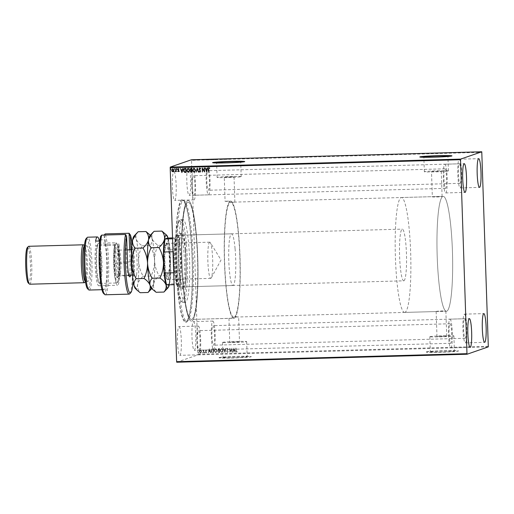 <?xml version="1.0" encoding="UTF-8"?>
<svg xmlns="http://www.w3.org/2000/svg" width="514" height="514" viewBox="0 0 514 514"><rect width="100%" height="100%" fill="white"/><g stroke="black" fill="none" stroke-linecap="round" stroke-linejoin="round"><path stroke-width="0.39" stroke-dasharray="2.57 1.93" d="M186.113 322.4A61.494 8.23 88.4 0 0 186.858 321.867A61.494 8.23 88.4 0 0 192.3 260.765A61.494 8.23 88.4 0 0 183.511 200.055A61.494 8.23 88.4 0 0 182.04 199.586A61.494 8.23 88.4 0 0 175.923 263.817A61.494 8.23 88.4 0 0 186.113 322.4M183.215 200.704A60.344 8.076 -91.6 0 1 183.556 200.64A60.344 8.076 -91.6 0 1 184.661 201.167A60.344 8.076 -91.6 0 1 193.29 260.739A60.344 8.076 -91.6 0 1 187.944 320.697A60.344 8.076 -91.6 0 1 187.212 321.218A60.344 8.076 -91.6 0 1 186.871 321.282A60.344 8.076 -91.6 0 1 177.176 262.461A60.344 8.076 -91.6 0 1 183.215 200.704M225.113 201.276L230.947 201.115L230.985 202.265A57.472 7.691 -91.6 0 1 239.852 257.032A57.472 7.691 -91.6 0 1 234.782 316.624L234.821 317.774L229 318.346L233.523 318.224A58.622 7.845 -91.6 0 1 224.47 262.358A58.622 7.845 -91.6 0 1 229.655 201.559L225.074 201.308L224.271 177.202L234.037 176.88L224.271 177.202M234.782 316.624L238.637 316.932L233.491 317.074A57.472 7.691 -91.6 0 1 224.618 262.307A57.472 7.691 -91.6 0 1 229.694 202.709L229.655 201.559M239.511 341.855L229.745 342.176L239.511 341.855L238.637 316.932M437.016 336.452L446.737 336.156L437.016 336.452M436.187 311.497C436.714 310.989 446.987 310.707 445.863 311.233L436.187 311.497M446.737 336.156L445.863 311.233M223.198 357.448A12.047 0.508 178.1 0 1 235.92 356.594A12.047 0.508 178.1 0 1 247.17 356.722A12.047 0.508 178.1 0 1 247.061 356.793A12.047 0.508 178.1 0 1 234.339 357.654A12.047 0.508 178.1 0 1 223.089 357.519A12.047 0.508 178.1 0 1 223.198 357.448M222.697 342.343A12.047 0.508 178.1 0 1 235.418 341.489A12.047 0.508 178.1 0 1 246.669 341.617A12.047 0.508 178.1 0 1 246.559 341.688A12.047 0.508 178.1 0 1 233.838 342.549A12.047 0.508 178.1 0 1 222.588 342.414A12.047 0.508 178.1 0 1 222.697 342.343M430.424 351.749A12.047 0.508 178.1 0 1 443.145 350.889A12.047 0.508 178.1 0 1 454.395 351.023A12.047 0.508 178.1 0 1 454.286 351.094A12.047 0.508 178.1 0 1 441.565 351.949A12.047 0.508 178.1 0 1 430.314 351.82A12.047 0.508 178.1 0 1 430.424 351.749M429.922 336.644A12.047 0.508 178.1 0 1 442.644 335.79A12.047 0.508 178.1 0 1 453.894 335.918A12.047 0.508 178.1 0 1 453.785 335.989A12.047 0.508 178.1 0 1 441.063 336.85A12.047 0.508 178.1 0 1 429.813 336.715A12.047 0.508 178.1 0 1 429.922 336.644M426.421 351.974A16.088 0.675 178.1 0 1 443.415 350.831A16.088 0.675 178.1 0 1 458.443 351.004A16.088 0.675 178.1 0 1 458.302 351.101A16.088 0.675 178.1 0 1 441.301 352.244A16.088 0.675 178.1 0 1 426.273 352.071A16.088 0.675 178.1 0 1 426.421 351.974M426.414 351.859A16.088 0.675 178.1 0 1 443.415 350.715A16.088 0.675 178.1 0 1 458.437 350.889A16.088 0.675 178.1 0 1 458.295 350.985A16.088 0.675 178.1 0 1 441.295 352.129A16.088 0.675 178.1 0 1 426.273 351.955A16.088 0.675 178.1 0 1 426.414 351.859M219.189 357.673A16.088 0.675 178.1 0 1 236.189 356.53A16.088 0.675 178.1 0 1 251.211 356.703A16.088 0.675 178.1 0 1 251.07 356.8A16.088 0.675 178.1 0 1 234.076 357.943A16.088 0.675 178.1 0 1 219.048 357.77A16.088 0.675 178.1 0 1 219.189 357.673M219.189 357.558A16.088 0.675 178.1 0 1 236.183 356.414A16.088 0.675 178.1 0 1 251.211 356.587A16.088 0.675 178.1 0 1 251.07 356.684A16.088 0.675 178.1 0 1 234.069 357.828A16.088 0.675 178.1 0 1 219.048 357.654A16.088 0.675 178.1 0 1 219.189 357.558M229.694 202.709L234.512 202.118L433.341 196.644L432.338 196.759L431.497 171.503L441.263 171.175L431.497 171.503M234.834 202.156L230.985 202.265M432.377 196.721C431.252 197.247 441.526 196.965 442.059 196.457L433.341 196.644M448.311 171.014A12.047 0.508 -1.9 0 0 448.42 170.944A12.047 0.508 -1.9 0 0 437.17 170.809A12.047 0.508 -1.9 0 0 424.448 171.67A12.047 0.508 -1.9 0 0 424.339 171.74A12.047 0.508 -1.9 0 0 435.589 171.869A12.047 0.508 -1.9 0 0 448.311 171.014M241.085 176.713A12.047 0.508 -1.9 0 0 241.194 176.643A12.047 0.508 -1.9 0 0 229.944 176.508A12.047 0.508 -1.9 0 0 217.223 177.369A12.047 0.508 -1.9 0 0 217.114 177.439A12.047 0.508 -1.9 0 0 228.364 177.568A12.047 0.508 -1.9 0 0 241.085 176.713M212.635 162.707A16.088 0.675 -1.9 0 0 212.578 162.765A16.088 0.675 -1.9 0 0 227.606 162.944A16.088 0.675 -1.9 0 0 244.606 161.794A16.088 0.675 -1.9 0 0 244.748 161.698A16.088 0.675 -1.9 0 0 244.683 161.647M419.861 157.008A16.088 0.675 -1.9 0 0 419.809 157.066A16.088 0.675 -1.9 0 0 434.831 157.239A16.088 0.675 -1.9 0 0 451.832 156.095A16.088 0.675 -1.9 0 0 451.973 155.999A16.088 0.675 -1.9 0 0 451.909 155.948M444.783 164.229A14.366 1.921 -91.6 0 1 444.861 164.21A14.366 1.921 -91.6 0 1 447.174 178.217A14.366 1.921 -91.6 0 1 445.734 192.917A14.366 1.921 -91.6 0 1 445.651 192.936A14.366 1.921 -91.6 0 1 443.344 178.93A14.366 1.921 -91.6 0 1 444.783 164.229M464.393 314.157A14.366 1.921 -91.6 0 1 464.476 314.144A14.366 1.921 -91.6 0 1 466.783 328.15A14.366 1.921 -91.6 0 1 465.343 342.851A14.366 1.921 -91.6 0 1 465.266 342.87A14.366 1.921 -91.6 0 1 462.953 328.864A14.366 1.921 -91.6 0 1 464.393 314.157M449.923 319.175A14.366 1.921 -91.6 0 1 450.001 319.155A14.366 1.921 -91.6 0 1 452.314 333.162A14.366 1.921 -91.6 0 1 450.874 347.869A14.366 1.921 -91.6 0 1 450.791 347.882A14.366 1.921 -91.6 0 1 448.484 333.875A14.366 1.921 -91.6 0 1 449.923 319.175M459.253 159.212A14.366 1.921 -91.6 0 1 459.336 159.199A14.366 1.921 -91.6 0 1 461.643 173.205A14.366 1.921 -91.6 0 1 460.203 187.906A14.366 1.921 -91.6 0 1 460.126 187.918A14.366 1.921 -91.6 0 1 457.813 173.918A14.366 1.921 -91.6 0 1 459.253 159.212M173.79 171.682A14.366 1.921 -91.6 0 1 173.873 171.663A14.366 1.921 -91.6 0 1 176.18 185.67A14.366 1.921 -91.6 0 1 174.741 200.376A14.366 1.921 -91.6 0 1 174.664 200.389A14.366 1.921 -91.6 0 1 172.351 186.383A14.366 1.921 -91.6 0 1 173.79 171.682M193.148 171.149A14.366 1.921 -91.6 0 1 193.232 171.13A14.366 1.921 -91.6 0 1 195.538 185.136A14.366 1.921 -91.6 0 1 194.099 199.843A14.366 1.921 -91.6 0 1 194.022 199.856A14.366 1.921 -91.6 0 1 191.709 185.85A14.366 1.921 -91.6 0 1 193.148 171.149M193.405 321.61A14.366 1.921 -91.6 0 1 193.482 321.597A14.366 1.921 -91.6 0 1 195.795 335.603A14.366 1.921 -91.6 0 1 194.356 350.304A14.366 1.921 -91.6 0 1 194.273 350.323A14.366 1.921 -91.6 0 1 191.966 336.317A14.366 1.921 -91.6 0 1 193.405 321.61M212.757 321.083A14.366 1.921 -91.6 0 1 212.841 321.064A14.366 1.921 -91.6 0 1 215.148 335.07A14.366 1.921 -91.6 0 1 213.715 349.771A14.366 1.921 -91.6 0 1 213.631 349.79A14.366 1.921 -91.6 0 1 211.325 335.783A14.366 1.921 -91.6 0 1 212.757 321.083M178.93 326.628A14.366 1.921 -91.6 0 1 179.013 326.608A14.366 1.921 -91.6 0 1 181.32 340.615A14.366 1.921 -91.6 0 1 179.881 355.322A14.366 1.921 -91.6 0 1 179.804 355.335A14.366 1.921 -91.6 0 1 177.497 341.328A14.366 1.921 -91.6 0 1 178.93 326.628M198.288 326.094A14.366 1.921 -91.6 0 1 198.372 326.082A14.366 1.921 -91.6 0 1 200.678 340.082A14.366 1.921 -91.6 0 1 199.239 354.788A14.366 1.921 -91.6 0 1 199.162 354.801A14.366 1.921 -91.6 0 1 196.849 340.795A14.366 1.921 -91.6 0 1 198.288 326.094M188.265 166.664A14.366 1.921 -91.6 0 1 188.342 166.652A14.366 1.921 -91.6 0 1 190.655 180.658A14.366 1.921 -91.6 0 1 189.216 195.359A14.366 1.921 -91.6 0 1 189.133 195.378A14.366 1.921 -91.6 0 1 186.826 181.371A14.366 1.921 -91.6 0 1 188.265 166.664M207.617 166.131A14.366 1.921 -91.6 0 1 207.701 166.118A14.366 1.921 -91.6 0 1 210.008 180.125A14.366 1.921 -91.6 0 1 208.575 194.825A14.366 1.921 -91.6 0 1 208.491 194.845A14.366 1.921 -91.6 0 1 206.185 180.838A14.366 1.921 -91.6 0 1 207.617 166.131M442.914 196.432A57.472 7.691 -91.6 0 1 443.235 196.374A57.472 7.691 -91.6 0 1 452.468 252.393A57.472 7.691 -91.6 0 1 446.717 311.208A57.472 7.691 -91.6 0 1 446.396 311.266A57.472 7.691 -91.6 0 1 437.157 255.246A57.472 7.691 -91.6 0 1 442.914 196.432A57.472 7.691 -91.6 0 1 443.235 196.374A57.472 7.691 -91.6 0 1 452.468 252.393A57.472 7.691 -91.6 0 1 446.717 311.208A57.472 7.691 -91.6 0 1 446.396 311.266A57.472 7.691 -91.6 0 1 437.157 255.246A57.472 7.691 -91.6 0 1 442.914 196.432M230.947 201.115A58.622 7.845 -91.6 0 1 240.006 256.974A58.622 7.845 -91.6 0 1 234.821 317.774M187.822 202.304A58.622 7.845 -91.6 0 1 188.156 202.24A58.622 7.845 -91.6 0 1 197.575 259.384A58.622 7.845 -91.6 0 1 191.709 319.374A58.622 7.845 -91.6 0 1 191.381 319.432A58.622 7.845 -91.6 0 1 181.956 262.288A58.622 7.845 -91.6 0 1 187.822 202.304M187.771 200.582A60.344 8.076 -91.6 0 1 188.105 200.518A60.344 8.076 -91.6 0 1 197.806 259.339A60.344 8.076 -91.6 0 1 191.767 321.096A60.344 8.076 -91.6 0 1 191.426 321.154A60.344 8.076 -91.6 0 1 181.731 262.333A60.344 8.076 -91.6 0 1 187.771 200.582M207.772 170.725A9.772 1.311 -91.6 0 1 207.829 170.712A9.772 1.311 -91.6 0 1 209.397 180.241A9.772 1.311 -91.6 0 1 208.421 190.238A9.772 1.311 -91.6 0 1 208.363 190.244A9.772 1.311 -91.6 0 1 206.795 180.722A9.772 1.311 -91.6 0 1 207.772 170.725M459.407 163.805A9.772 1.311 -91.6 0 1 459.458 163.793A9.772 1.311 -91.6 0 1 461.032 173.314A9.772 1.311 -91.6 0 1 460.049 183.318A9.772 1.311 -91.6 0 1 459.998 183.325A9.772 1.311 -91.6 0 1 458.43 173.803A9.772 1.311 -91.6 0 1 459.407 163.805M198.443 330.682A9.772 1.311 -91.6 0 1 198.494 330.675A9.772 1.311 -91.6 0 1 200.068 340.197A9.772 1.311 -91.6 0 1 199.085 350.195A9.772 1.311 -91.6 0 1 199.034 350.207A9.772 1.311 -91.6 0 1 197.46 340.686A9.772 1.311 -91.6 0 1 198.443 330.682M450.071 323.762A9.772 1.311 -91.6 0 1 450.129 323.756A9.772 1.311 -91.6 0 1 451.697 333.278A9.772 1.311 -91.6 0 1 450.72 343.275A9.772 1.311 -91.6 0 1 450.662 343.288A9.772 1.311 -91.6 0 1 449.095 333.759A9.772 1.311 -91.6 0 1 450.071 323.762M212.912 325.67A9.772 1.311 -91.6 0 1 212.969 325.658A9.772 1.311 -91.6 0 1 214.537 335.186A9.772 1.311 -91.6 0 1 213.561 345.183A9.772 1.311 -91.6 0 1 213.503 345.196A9.772 1.311 -91.6 0 1 211.935 335.668A9.772 1.311 -91.6 0 1 212.912 325.67M464.547 318.751A9.772 1.311 -91.6 0 1 464.598 318.738A9.772 1.311 -91.6 0 1 466.172 328.266A9.772 1.311 -91.6 0 1 465.189 338.263A9.772 1.311 -91.6 0 1 465.138 338.27A9.772 1.311 -91.6 0 1 463.57 328.748A9.772 1.311 -91.6 0 1 464.547 318.751M193.303 175.737A9.772 1.311 -91.6 0 1 193.354 175.73A9.772 1.311 -91.6 0 1 194.928 185.252A9.772 1.311 -91.6 0 1 193.945 195.249A9.772 1.311 -91.6 0 1 193.894 195.262A9.772 1.311 -91.6 0 1 192.32 185.734A9.772 1.311 -91.6 0 1 193.303 175.737M444.931 168.817A9.772 1.311 -91.6 0 1 444.989 168.804A9.772 1.311 -91.6 0 1 446.557 178.332A9.772 1.311 -91.6 0 1 445.58 188.33A9.772 1.311 -91.6 0 1 445.522 188.342A9.772 1.311 -91.6 0 1 443.955 178.814A9.772 1.311 -91.6 0 1 444.931 168.817M201.16 350.542L200.319 350.079L199.509 350.587L199.246 351.64L200.389 353.131L201.494 351.576L201.16 350.542L200.287 350.092L199.509 350.587M203.891 352.97L203.795 350.034L203.505 350.477L202.728 350.111L203.473 350.985L203.865 352.983L203.795 350.034M203.769 350.047L203.473 350.484L202.696 350.124L203.473 350.985M206.191 350.683L205.369 352.141L206.043 352.97L206.66 352.559L205.677 352.148L206.499 350.689L205.921 349.925L205.343 350.362L206.223 350.676L205.401 352.135L206.075 352.964L206.692 352.546L205.709 352.141L206.525 350.683L205.921 349.925L205.311 350.368L206.223 350.676M206.075 352.964L206.692 352.546L206.075 352.964M212.725 352.726L213.651 352.7L213.522 348.685L211.974 348.871L211.138 350.811C211.125 351.974 211.659 352.61 212.725 352.726L213.651 352.7M213.625 352.713L213.49 348.698L211.941 348.884L211.138 350.811M219.581 352.54L219.446 348.524L218.476 348.608L218.855 348.55L217.968 349.571L218.399 350.4L217.801 351.447L218.784 352.559L219.581 352.54L219.446 348.524M219.414 348.531L218 349.559M224.946 352.392L226.089 348.338L224.888 351.422L223.481 348.408L224.914 352.405L226.089 348.338M231.891 352.199L232 348.177L230.169 351.229L229.764 348.241L229.899 352.257L231.795 349.212L231.859 352.212L232.199 352.193M236.189 350.734L236.099 348.062L235.887 350.786L236.633 352.186L237.397 351.692L237.23 351.383L236.652 351.762L236.157 350.747L235.797 348.074M235.765 348.081L235.855 350.799L236.633 352.186L237.365 351.698L236.62 351.769L236.157 350.747M488.3 346.295L197.954 354.281L191.523 160.317L481.869 152.33M234.005 348.119L232.81 352.174L233.51 350.869L234.635 350.837L235.418 352.103L234.005 348.119L235.418 352.103M227.477 352.424L228.338 351.525L227.484 352.013L226.905 351.345L228.055 349.122L227.316 348.203L226.565 348.903L227.329 348.614L227.747 349.115L226.597 351.364L227.477 352.424M226.873 351.358L228.03 349.134L227.284 348.216L226.539 348.916L227.329 348.614L227.721 349.122L226.565 351.37L227.445 352.437L228.312 351.531L227.451 352.026L226.905 351.345M223.192 350.445L221.605 348.357L220.127 350.516L222.099 352.514L223.192 350.445L221.579 348.37L220.127 350.516M217.268 350.612L215.681 348.524L214.197 350.676L216.169 352.681L215.764 352.758L217.268 350.612L215.649 348.531L214.197 350.676M209.378 348.8L208.183 352.855L208.883 351.544L210.008 351.512L210.791 352.784L209.333 348.8M204.855 352.662L204.591 352.334L204.347 352.675L204.611 353.002L204.855 352.662L204.578 353.015L204.855 352.662M204.591 352.334L204.578 353.015L204.591 352.334M202.503 352.726L202.24 352.398L201.996 352.739L202.259 353.067L202.503 352.726L202.233 353.079L202.503 352.726M202.24 352.398L202.233 353.079L202.24 352.398M198.674 352.829L198.404 352.501L198.16 352.848L198.43 353.176L198.674 352.829L198.398 353.182L198.674 352.829M198.404 352.501L198.398 353.182L198.404 352.501M180.69 361.772L178.429 362.074L180.697 361.997M182.856 362.004L182.162 361.901L183.241 361.869M183.235 361.638L182.399 361.657L182.547 362.01M185.374 361.805L184.494 361.927L185.374 361.805M185.541 361.605L184.481 361.695L185.548 361.837M184.494 361.927L185.021 361.715L184.475 361.702M191.683 361.76L192.609 361.734M198.539 361.573L196.946 361.336L199.072 361.387M199.066 361.156L196.946 361.336L197.742 361.593M203.904 361.426L205.716 361.201M215.719 360.699L216.407 360.834L215.058 361.059L216.42 361.066L215.726 360.931M215.058 361.059L215.597 360.879L215.058 361.059M176.72 362.222L197.896 354.885L488.242 346.899M206.416 361.361L207.431 361.291M207.418 361.066L206.178 361.303M206.172 361.072L207.54 361.188L206.095 361.22M206.088 360.989L207.238 361.194M202.477 361.381L199.381 361.252L202.477 361.381M196.554 361.541L193.457 361.413L196.554 361.541M183.858 361.965L183.35 361.978L183.851 361.734M181.513 362.029L180.999 362.042L181.506 361.798M177.677 362.132L177.163 361.92L177.671 361.901M197.954 354.281L197.896 354.885M191.426 159.764L191.523 160.317M233.851 318.262A58.622 7.845 88.4 0 0 238.676 234.827A58.622 7.845 88.4 0 0 230.625 201.07A58.622 7.845 88.4 0 0 225.8 284.505A58.622 7.845 88.4 0 0 233.851 318.262L191.381 319.432A58.622 7.845 88.4 0 0 196.207 235.997A58.622 7.845 88.4 0 0 188.156 202.24A58.622 7.845 88.4 0 0 183.325 285.675A58.622 7.845 88.4 0 0 191.381 319.432L229 318.346M233.523 318.224L233.491 317.074M229.064 159.179L230.728 158.98L229.058 158.948M226.97 159.237L228.781 159.019L226.963 159.006M226.822 159.141L227.683 159.122L226.822 158.993M225.254 159.115L222.729 159.353L225.254 158.98M220.847 159.231L219.587 159.417L220.795 159.372L219.863 159.301L220.84 159.019M219.844 159.083L220.345 159.115M218.309 159.308L216.445 159.526L218.302 159.154M214.563 159.584L216.388 159.424L214.55 159.353M213.586 159.289L216.047 159.449L213.567 159.308M212.944 159.456L211.055 159.552L212.937 159.224M211.048 159.34L211.543 159.372M211.35 159.552L212.584 159.481L211.742 159.359M211.363 159.43L211.845 159.655M210.451 159.359L207.36 159.693L210.425 159.379M210.117 159.43L207.643 159.7L210.136 159.372M206.088 159.642L204.302 159.77L206.082 159.43M206.03 159.796L204.611 159.764L206.024 159.584M204.604 159.533L205.157 159.603M202.343 159.912L204.154 159.693L202.336 159.687M202.195 159.822L203.056 159.796L202.195 159.668M198.982 159.963L199.67 159.912L198.976 159.732M200.023 159.822L199.432 159.835L200.017 159.591M197.974 159.661L197.678 159.886L198.192 159.867M197.26 159.886L195.802 160.047L197.247 159.655M195.622 159.725L195.326 159.95L195.847 159.931M194.279 160.072L192.467 160.079L194.273 159.841M192.769 159.893L194.421 160.015L192.763 159.841M191.497 160.053L192.011 160.04L191.703 159.835M213.573 360.757L211.768 361.207M211.762 360.976L212.102 361.201M212.096 360.969L212.687 361.13M212.674 360.899L213.805 361.098M214.036 360.918L214.377 361.136M214.37 360.905L213.625 360.757M212.86 360.873L213.721 360.854L212.873 361.104M211.151 360.995L211.691 361.04M211.62 360.809L209.301 361.233M209.294 361.001L209.699 361.091M209.384 360.873L208.857 361.284M208.922 361.053L211.248 361.098M211.241 360.867L210.843 361.001M206.487 361.111L206.018 361.091L206.487 361.111M207.534 360.956L206.949 360.937L207.534 360.956M206.975 360.995L206.551 361.252M206.544 361.027L205.696 361.111L206.41 361.13M205.703 360.976L205.382 361.214M205.369 360.982L204.007 361.381M204 361.149L203.441 361.265M203.435 361.034L203.107 361.278M203.101 361.046L203.852 361.426M201.244 361.091L199.413 361.233L201.25 361.323M200.723 361.265L202.169 361.156L200.73 361.496M197.736 361.361L198.532 361.342M197.826 361.284L198.475 361.265L197.254 361.329L197.832 361.509M197.755 361.233L198.712 361.413L197.761 361.464M195.314 361.258L193.482 361.393L195.32 361.483M194.793 361.432L196.239 361.323L194.806 361.663M192.602 361.503L193.142 361.548M193.136 361.323L191.574 361.599M191.568 361.368L190.411 361.483L191.677 361.528M192.577 361.355L190.726 361.702L192.583 361.58M191.214 361.522L190.726 361.702L191.214 361.522M188.946 361.432L187.147 361.882M187.135 361.657L187.475 361.875M187.469 361.644L188.06 361.805M188.053 361.573L189.178 361.772M189.409 361.593L189.75 361.811M189.743 361.586L188.998 361.432M188.24 361.554L189.101 361.76L188.246 361.785M179.412 361.856L180.382 361.779L179.418 362.081M209.018 168.084L208.716 171.804M208.999 167.673L209.738 168.123M209.77 168.117L209.59 168.438M209.622 168.425L209.217 168.136M206.622 171.862L207.733 167.821M205.459 167.879L205.125 167.892M205.491 167.872L205.915 169.157M205.941 169.145L207.065 169.119M207.765 167.808L207.399 167.827M206.088 169.556L206.564 170.892M204.546 167.898L204.649 171.927M202.587 168.971L202.683 171.972M202.317 167.956L204.334 170.892M199.811 167.924L200.704 168.791M199.85 168.335L199.284 169.042M199.316 169.029L199.4 169.434M199.426 169.421L200.402 170.597M200.434 170.584L200.582 171.201M200.614 171.188L199.933 172.145M199.374 171.233L199.895 171.747M199.92 171.734L200.306 171.213M197.286 168.097L198.7 172.081M197.292 169.067L196.425 172.139M193.701 168.149L195.641 170.147M195.667 170.134L194.228 172.306M194.086 168.496L192.911 170.23L194.446 171.849M190.848 168.316L191.895 168.258M191.921 168.245L192.024 172.274M191.279 168.676L190.533 169.421L191.035 170.128L191.683 170.16M191.536 170.577L190.848 171.291L191.735 171.856M187.745 168.322L188.137 168.245L189.711 170.307M189.743 170.295L188.297 172.466M188.156 168.656L186.987 170.391L188.522 172.01M184.52 168.521L185.04 168.444M185.072 168.431L185.965 168.419M185.997 168.406L186.1 172.434M184.622 168.939L183.916 170.423L184.725 171.939L185.811 172.023M181.995 172.537L183.106 168.496M180.832 168.56L180.498 168.566M180.864 168.547L181.288 169.838M181.313 169.826L182.438 169.793M183.138 168.489L182.772 168.508M181.461 170.23L181.937 171.573M178.03 170.944L178.403 171.252M178.429 171.246L178.711 170.841M178.416 168.566L179.033 168.958M178.891 169.222L178.461 168.926L178.075 169.414M178.525 169.98L178.878 170.378M178.904 170.372L178.988 170.828M179.02 170.815L178.461 171.605M176.925 168.618L176.707 168.945L176.951 168.605L177.189 168.945M177.221 168.933L176.977 169.273L177.221 168.933M176.238 168.676L176.334 171.612M176.013 171.188L175.499 171.689L176.013 171.188M174.574 168.682L174.355 169.01L174.599 168.669L174.837 169.01M174.869 168.997L174.625 169.337L174.869 168.997M172.479 168.772L173.938 170.198L173.642 171.258M173.674 171.252L172.865 171.76M172.775 169.08L171.997 170.25L173.019 171.368M170.738 168.785L170.526 169.119L170.77 168.772L171.008 169.112M171.04 169.1L170.796 169.447L171.04 169.1M233.928 348.132L232.81 352.174M232.784 352.186L233.144 352.167M233.112 352.18L233.51 350.869M233.484 350.876L234.635 350.837M234.602 350.85L235.084 352.116M235.052 352.122L235.386 352.116M233.6 350.464L233.986 349.102L234.455 350.439L233.6 350.464L234.011 349.09L234.487 350.426L233.632 350.452M232.167 352.206L232.065 348.177M231.968 348.19L230.169 351.229M230.143 351.235L230.073 348.229M229.739 348.248L229.899 352.257M229.938 352.263L231.795 349.212M231.763 349.224L231.859 352.212M225.723 348.357L224.888 351.422M224.856 351.435L223.815 348.402M223.449 348.421L224.894 352.392M220.095 350.522L221.695 352.598L223.16 350.458M221.688 352.18L220.403 350.516L221.579 348.781L222.858 350.464L221.72 352.174L220.429 350.503L221.605 348.775L222.883 350.452L221.688 352.18M217.968 349.571L218.399 350.4M218.366 350.413L217.801 351.447M217.775 351.46L218.784 352.559M218.752 352.572L219.549 352.553M218.54 350.721L219.176 350.651L219.227 352.148L218.077 351.447L218.54 350.721L219.208 350.644L219.26 352.135L218.109 351.441L218.566 350.709M218.277 349.571L219.125 348.955L219.163 350.24L218.277 349.571L219.15 348.942L219.195 350.233L218.302 349.559M214.171 350.689L215.764 352.758L217.236 350.619M215.764 352.347L214.473 350.676L215.649 348.948L216.927 350.625L215.796 352.334L214.505 350.664L215.681 348.935L216.959 350.619L215.764 352.347M211.106 350.824C211.1 351.981 211.627 352.623 212.693 352.739M212.995 349.122L213.304 352.308L212.147 352.238L211.408 350.811L212.115 349.257L213.226 349.109L213.329 352.302L212.179 352.231L211.44 350.805L212.115 349.257L213.027 349.109M209.301 348.813L208.157 352.861L208.517 352.842M208.491 352.855L208.883 351.544M208.857 351.557L210.008 351.512M209.975 351.525L210.457 352.79M210.425 352.803L210.791 352.784M210.759 352.79L209.352 348.813M208.973 351.139L209.359 349.777L209.828 351.113L208.973 351.139L209.391 349.771L209.86 351.107L209.005 351.133M205.889 349.938L205.311 350.368L205.889 349.938M205.497 350.619L205.883 350.297L205.497 350.619M206.48 352.289L206.069 352.61L206.48 352.289M204.559 352.347L204.315 352.688L204.559 352.347M203.441 350.998L203.589 352.977M202.208 352.411L201.963 352.752L202.208 352.411M199.477 350.599L199.246 351.64M199.22 351.647L200.389 353.131L201.494 351.576M201.462 351.589L201.135 350.554M200.376 352.771L199.522 351.64L200.299 350.452L201.16 351.595L200.409 352.758L199.554 351.634L200.332 350.439L201.186 351.589L200.376 352.771M198.378 352.514L198.134 352.855L198.378 352.514M176.238 278.132A40.227 5.384 -91.6 0 1 178.833 221.264A40.227 5.384 -91.6 0 1 185.079 244.041A40.227 5.384 -91.6 0 1 185.644 284.859A40.227 5.384 -91.6 0 1 181.024 300.953A40.227 5.384 -91.6 0 1 176.238 278.132M186.344 243.52A41.377 5.538 88.4 0 0 180.658 219.696A41.377 5.538 88.4 0 0 179.919 220.095A41.377 5.538 88.4 0 0 177.253 278.588A41.377 5.538 88.4 0 0 182.174 302.059A41.377 5.538 88.4 0 0 182.933 302.418A41.377 5.538 88.4 0 0 186.344 243.52M185.207 250.08A25.861 3.463 -91.6 0 1 183.074 286.889A25.861 3.463 -91.6 0 1 179.527 271.996A25.861 3.463 -91.6 0 1 181.654 235.187A25.861 3.463 -91.6 0 1 185.207 250.08M235.078 248.712A25.861 3.463 -91.6 0 1 232.945 285.521A25.861 3.463 -91.6 0 1 229.398 270.627A25.861 3.463 -91.6 0 1 231.525 233.819A25.861 3.463 -91.6 0 1 235.078 248.712M185.425 249.232A27.872 3.733 -91.6 0 1 183.132 288.9A27.872 3.733 -91.6 0 1 179.302 272.85A27.872 3.733 -91.6 0 1 181.596 233.176A27.872 3.733 -91.6 0 1 185.425 249.232M177.593 272.895A27.872 3.733 88.4 0 0 181.423 288.952A27.872 3.733 88.4 0 0 183.716 249.277A27.872 3.733 88.4 0 0 179.894 233.227A27.872 3.733 88.4 0 0 177.593 272.895M196.393 235.264A60.344 8.076 88.4 0 0 188.105 200.518A60.344 8.076 88.4 0 0 183.138 286.407A60.344 8.076 88.4 0 0 191.426 321.154A60.344 8.076 88.4 0 0 196.393 235.264M190.7 235.425A60.344 8.076 88.4 0 0 182.412 200.672A60.344 8.076 88.4 0 0 177.446 286.561A60.344 8.076 88.4 0 0 185.734 321.314A60.344 8.076 88.4 0 0 190.7 235.425M179.527 278.524A41.377 5.538 -91.6 0 1 182.939 219.632A41.377 5.538 -91.6 0 1 188.619 243.463A41.377 5.538 -91.6 0 1 185.213 302.354A41.377 5.538 -91.6 0 1 179.527 278.524M167.603 279.886A18.446 2.467 88.4 0 0 167.827 279.725A18.446 2.467 88.4 0 0 169.466 261.395A18.446 2.467 88.4 0 0 166.825 243.18A18.446 2.467 88.4 0 0 166.382 243.038A18.446 2.467 88.4 0 0 164.551 262.307A18.446 2.467 88.4 0 0 167.603 279.886M166.735 243.379A18.106 2.422 -91.6 0 1 166.838 243.36A18.106 2.422 -91.6 0 1 167.172 243.514A18.106 2.422 -91.6 0 1 169.761 261.388A18.106 2.422 -91.6 0 1 168.155 279.372A18.106 2.422 -91.6 0 1 167.937 279.532A18.106 2.422 -91.6 0 1 167.834 279.552A18.106 2.422 -91.6 0 1 164.923 261.902A18.106 2.422 -91.6 0 1 166.735 243.379M209.661 242.197A18.106 2.422 -91.6 0 1 209.763 242.178A18.106 2.422 -91.6 0 1 210.322 242.627A18.106 2.422 -91.6 0 1 212.687 260.206A18.106 2.422 -91.6 0 1 211.293 277.888A18.106 2.422 -91.6 0 1 210.862 278.35A18.106 2.422 -91.6 0 1 210.759 278.37A18.106 2.422 -91.6 0 1 207.849 260.72A18.106 2.422 -91.6 0 1 209.661 242.197M167.513 238.066A24.942 3.341 -91.6 0 1 169.723 250.742L170.031 249.881L179.939 249.605A25.289 3.386 -91.6 0 1 180.639 270.647L170.732 270.917L170.359 270.068A24.942 3.341 -91.6 0 1 169.042 283.972L179.399 283.651A25.289 3.386 -91.6 0 1 178.082 286.433A25.289 3.386 -91.6 0 1 177.471 286.24A25.289 3.386 -91.6 0 1 176.61 284.621A25.289 3.386 -91.6 0 1 174.542 272.754A25.289 3.386 -91.6 0 1 173.848 251.719A25.289 3.386 -91.6 0 1 175.081 238.708A25.289 3.386 -91.6 0 1 176.096 236.151A25.289 3.386 -91.6 0 1 176.405 235.932A25.289 3.386 -91.6 0 1 177.876 237.744A25.289 3.386 -91.6 0 1 179.939 249.605L180.639 270.647A25.289 3.386 -91.6 0 1 179.399 283.651L176.61 284.621L174.073 284.692M176.957 235.341A25.861 3.463 88.4 0 0 176.636 235.566A25.861 3.463 88.4 0 0 174.349 261.26A25.861 3.463 88.4 0 0 178.05 286.793A25.861 3.463 88.4 0 0 178.525 287.018A25.861 3.463 88.4 0 0 178.666 286.992A25.861 3.463 88.4 0 0 181.256 260.521A25.861 3.463 88.4 0 0 177.099 235.316A25.861 3.463 88.4 0 0 176.957 235.341M403.882 280.792A25.861 3.463 -91.6 0 1 403.741 280.824A25.861 3.463 -91.6 0 1 399.584 255.612A25.861 3.463 -91.6 0 1 402.173 229.148A25.861 3.463 -91.6 0 1 402.314 229.122A25.861 3.463 -91.6 0 1 406.471 254.327A25.861 3.463 -91.6 0 1 403.882 280.792M404.929 312.358A57.472 7.691 -91.6 0 1 404.608 312.416A57.472 7.691 -91.6 0 1 395.375 256.396A57.472 7.691 -91.6 0 1 401.126 197.582A57.472 7.691 -91.6 0 1 401.447 197.524A57.472 7.691 -91.6 0 1 410.686 253.543A57.472 7.691 -91.6 0 1 404.929 312.358M172.55 238.779L175.081 238.708L177.876 237.744L172.524 237.892M173.681 272.78L174.542 272.754L173.848 251.719L172.98 251.744M169.042 283.972L166.472 284.865M169.723 250.742L170.359 270.068M169.492 283.927A25.289 3.386 88.4 0 0 170.732 270.917M170.031 249.881A25.289 3.386 88.4 0 0 167.969 238.014A26.439 3.54 -91.6 0 1 170.5 260.251C170.166 254.899 168.643 249.855 165.938 245.12C167.847 242.865 168.534 240.494 167.988 237.995L165.09 233.664M133.145 281.203A30.461 4.08 88.4 0 0 132.111 243.61M129.085 233.253A31.611 4.234 -91.6 0 1 132.586 266.406A31.611 4.234 -91.6 0 1 129.714 293.822M115.682 245.345L114.423 246.322L114.988 263.502A14.366 1.921 88.4 0 0 117.372 277.187A14.366 1.921 88.4 0 0 117.545 277.065A14.366 1.921 88.4 0 0 118.798 262.179L118.233 245.005L119.184 244.131L119.788 262.204A13.216 1.767 -91.6 0 1 118.631 275.896A13.216 1.767 -91.6 0 1 118.471 276.012A13.216 1.767 -91.6 0 1 118.4 276.024A13.216 1.767 -91.6 0 1 116.28 263.419L115.682 245.345L95.758 245.891L95.598 241.105M86.146 238.624A25.289 3.386 -91.6 0 1 86.455 238.406A25.289 3.386 -91.6 0 1 90.644 262.493A25.289 3.386 -91.6 0 1 88.132 288.907A25.289 3.386 -91.6 0 1 87.521 288.714M89.16 290.05A26.439 3.54 88.4 0 0 89.307 290.024A26.439 3.54 88.4 0 0 91.955 262.969A26.439 3.54 88.4 0 0 87.701 237.198M84.399 245.936A17.817 2.384 -91.6 0 1 84.424 245.93A17.817 2.384 -91.6 0 1 84.527 245.91A17.817 2.384 -91.6 0 1 84.849 246.065A17.817 2.384 -91.6 0 1 87.399 263.65A17.817 2.384 -91.6 0 1 85.825 281.357A17.817 2.384 -91.6 0 1 85.607 281.505A17.817 2.384 -91.6 0 1 85.504 281.524A17.817 2.384 -91.6 0 1 85.375 281.505M27.274 247.645A17.817 2.384 -91.6 0 1 27.493 247.491A17.817 2.384 -91.6 0 1 30.448 264.466A17.817 2.384 -91.6 0 1 28.675 283.073A17.817 2.384 -91.6 0 1 28.244 282.938M29.741 284.21A18.967 2.538 88.4 0 0 29.851 284.191A18.967 2.538 88.4 0 0 31.746 264.781A18.967 2.538 88.4 0 0 28.7 246.296M87.881 281.447A17.817 2.384 -91.6 0 1 87.785 281.466A17.817 2.384 -91.6 0 1 84.919 264.1A17.817 2.384 -91.6 0 1 86.699 245.865A17.817 2.384 -91.6 0 1 86.802 245.846A17.817 2.384 -91.6 0 1 89.667 263.213A17.817 2.384 -91.6 0 1 87.881 281.447M104.207 235.052L104.226 239.749A26.439 3.54 -91.6 0 1 106.841 268.88A26.439 3.54 -91.6 0 1 104.111 289.613A26.439 3.54 -91.6 0 1 103.957 289.645A26.439 3.54 -91.6 0 1 100.037 270.685A26.439 3.54 -91.6 0 1 100.725 240.963L99.844 240.989M105.242 294.779A31.611 4.234 88.4 0 0 108.692 269.182A31.611 4.234 88.4 0 0 105.171 233.909M104.072 235.206A30.461 4.08 -91.6 0 1 107.381 271.263A30.461 4.08 -91.6 0 1 103.513 293.398M100.725 240.963L100.571 236.421M130.929 249.804L131.327 261.838A14.366 1.921 -91.6 0 1 130.678 275.112M99.986 239.865L104.226 239.749M99.138 241.008L99.26 244.677A22.41 3 -91.6 0 1 101.155 269.779A22.41 3 -91.6 0 1 98.727 285.765A22.41 3 -91.6 0 1 95.482 270.833A22.41 3 -91.6 0 1 95.758 245.891M125.577 234.461L126.528 263.136A13.216 1.767 88.4 0 0 128.404 275.626A13.216 1.767 88.4 0 0 128.648 275.742A13.216 1.767 88.4 0 0 128.956 275.517M129.142 275.151A13.216 1.767 88.4 0 0 130.036 261.922L129.631 249.843M99.26 244.677L119.184 244.131M114.423 246.322A22.41 3 88.4 0 0 114.32 271A22.41 3 88.4 0 0 117.513 285.244A22.41 3 88.4 0 0 119.935 269.953A22.41 3 88.4 0 0 118.233 245.005M83.705 244.953A18.967 2.538 -91.6 0 1 86.416 263.682A18.967 2.538 -91.6 0 1 84.733 282.527M115.04 246.392A19.538 2.615 88.4 0 0 114.622 269.619A19.538 2.615 88.4 0 0 117.783 282.186A19.538 2.615 88.4 0 0 118.753 279.288A19.538 2.615 88.4 0 0 119.338 258.6A19.538 2.615 88.4 0 0 116.717 243.475A19.538 2.615 88.4 0 0 115.04 246.392M118.239 279.789A20.117 2.692 -91.6 0 1 117.237 282.771A20.117 2.692 -91.6 0 1 116.877 282.963A20.117 2.692 -91.6 0 1 113.896 268.539A20.117 2.692 -91.6 0 1 114.416 245.923A20.117 2.692 -91.6 0 1 115.772 242.749A20.117 2.692 -91.6 0 1 116.145 242.923A20.117 2.692 -91.6 0 1 118.837 258.491A20.117 2.692 -91.6 0 1 118.239 279.789M100.532 279.789A19.538 2.615 -91.6 0 1 98.855 282.706A19.538 2.615 -91.6 0 1 96.24 267.582A19.538 2.615 -91.6 0 1 96.825 246.893A19.538 2.615 -91.6 0 1 97.795 243.996A19.538 2.615 -91.6 0 1 100.95 256.563A19.538 2.615 -91.6 0 1 100.532 279.789M97.339 246.392A20.117 2.692 88.4 0 0 96.735 267.691A20.117 2.692 88.4 0 0 99.433 283.259A20.117 2.692 88.4 0 0 99.8 283.432A20.117 2.692 88.4 0 0 101.155 280.258A20.117 2.692 88.4 0 0 101.676 257.642A20.117 2.692 88.4 0 0 98.694 243.218A20.117 2.692 88.4 0 0 98.335 243.411A20.117 2.692 88.4 0 0 97.339 246.392M154.097 231.306C152.189 233.562 151.501 235.939 152.048 238.432C152.909 240.893 154.926 243.193 158.106 245.332L165.938 245.12M166.954 275.6C169.324 270.788 170.507 265.667 170.5 260.251A26.439 3.54 -91.6 0 1 169.504 283.715C169.871 280.811 169.022 278.106 166.954 275.6L159.115 275.819C156.102 278.472 154.251 281.248 153.564 284.158C153.198 287.063 154.046 289.767 156.115 292.273M158.106 245.332C155.729 250.151 154.547 255.265 154.56 260.688C154.887 266.034 156.41 271.077 159.115 275.819M165.688 290.333L169.504 283.715A26.439 3.54 -91.6 0 1 169.279 284.82M149.857 235.733A26.439 3.54 -91.6 0 1 150.814 235.708A26.439 3.54 -91.6 0 1 152.048 238.432A26.439 3.54 -91.6 0 1 154.56 260.688A26.439 3.54 -91.6 0 1 153.564 284.158A26.439 3.54 -91.6 0 1 152.253 288.071A26.439 3.54 -91.6 0 1 151.296 288.097M149.747 290.77L153.564 284.158C153.93 281.248 153.082 278.543 151.013 276.037C153.384 271.225 154.566 266.111 154.56 260.688C154.226 255.336 152.703 250.292 149.998 245.557C151.906 243.302 152.594 240.931 152.048 238.432L149.15 234.101M133.916 236.17A26.439 3.54 -91.6 0 1 136.107 238.869A26.439 3.54 -91.6 0 1 138.619 261.125A26.439 3.54 -91.6 0 1 137.623 284.595A26.439 3.54 -91.6 0 1 135.355 288.534M138.15 231.743C136.242 233.998 135.561 236.376 136.107 238.869C136.968 241.329 138.986 243.63 142.166 245.776C139.789 250.588 138.607 255.709 138.619 261.125C138.947 266.477 140.47 271.52 143.175 276.256C140.161 278.909 138.311 281.685 137.623 284.595C137.257 287.499 138.105 290.204 140.174 292.71M142.166 245.776L149.998 245.557M143.175 276.256L151.013 276.037M114.988 263.502L127.517 263.155M118.798 262.179L131.327 261.838M136.531 274.919A14.945 1.998 88.4 0 0 136.583 254.282A14.945 1.998 88.4 0 0 133.691 249.759A14.945 1.998 88.4 0 0 133.646 270.396A14.945 1.998 88.4 0 0 136.531 274.919M131.571 252.13A12.644 1.69 -91.6 0 1 131.635 251.757A12.644 1.69 -91.6 0 1 132.49 249.765A12.644 1.69 -91.6 0 1 134.366 258.831A12.644 1.69 -91.6 0 1 134.038 273.043A12.644 1.69 -91.6 0 1 133.184 275.041A12.644 1.69 -91.6 0 1 132.137 272.728M120.372 273.422A12.644 1.69 88.4 0 0 120.7 259.204A12.644 1.69 88.4 0 0 118.824 250.138A12.644 1.69 88.4 0 0 117.969 252.136A12.644 1.69 88.4 0 0 117.648 266.348A12.644 1.69 88.4 0 0 119.518 275.414A12.644 1.69 88.4 0 0 120.372 273.422M115.477 250.26A14.945 1.998 -91.6 0 1 118.361 254.783A14.945 1.998 -91.6 0 1 118.316 275.42A14.945 1.998 -91.6 0 1 115.425 270.897A14.945 1.998 -91.6 0 1 115.477 250.26M184.661 201.167L183.511 200.055M187.944 320.697L186.858 321.867M246.669 341.617L247.17 356.722M453.894 335.918L454.395 351.023M234.872 202.131L234.037 176.88M442.098 196.432L441.263 171.175M448.42 170.944L447.932 156.134M241.194 176.643L240.7 161.833M444.861 164.21L464.219 163.677M464.476 314.144L483.828 313.611M450.001 319.155L469.359 318.622M459.336 159.199L478.688 158.665M193.232 171.13L173.873 171.663M212.841 321.064L193.482 321.597M198.372 326.082L179.013 326.608M207.701 166.118L188.342 166.652M401.447 197.524L441.738 196.412M226.115 201.199L230.625 201.07M182.412 200.672L183.556 200.64M459.458 163.793L207.829 170.712M450.129 323.756L198.494 330.675M464.598 318.738L212.969 325.658M444.989 168.804L193.354 175.73M445.522 188.342L193.894 195.262M465.138 338.27L213.503 345.196M450.662 343.288L199.034 350.207M459.998 183.325L208.363 190.244M185.734 321.314L186.871 321.282M404.608 312.416L444.899 311.311M436.502 311.542L237.674 317.009M208.491 194.845L189.133 195.378M199.162 354.801L179.804 355.335M213.631 349.79L194.273 350.323M194.022 199.856L174.664 200.389M460.126 187.918L479.478 187.392M450.791 347.882L470.149 347.348M465.266 342.87L484.618 342.337M445.651 192.936L465.009 192.403M217.114 177.439L216.625 162.636M424.339 171.74L423.851 156.931M429.813 336.715L430.314 351.82M222.588 342.414L223.089 357.519M436.142 311.523L436.971 336.477M228.955 318.372L229.745 342.176M178.833 221.264L179.919 220.095M232.945 285.521L183.074 286.889M181.423 288.952L183.132 288.9M180.658 219.696L182.939 219.632M182.933 302.418L185.213 302.354M179.894 233.227L181.596 233.176M231.525 233.819L181.654 235.187M181.024 300.953L182.174 302.059M167.172 243.514L166.825 243.18M168.155 279.372L167.827 279.725M209.763 242.178L166.838 243.36M211.293 277.888L221.039 259.975L210.322 242.627M177.471 286.24L178.05 286.793M176.096 236.151L176.636 235.566M178.525 287.018L403.741 280.824M177.099 235.316L402.314 229.122M210.759 278.37L167.834 279.552M85.504 281.524L87.785 281.466M101.933 289.697L103.957 289.645M118.4 276.024L128.648 275.742M98.727 285.765L117.513 285.244M84.527 245.91L86.802 245.846M84.849 246.065L84.431 245.653M85.825 281.357L85.42 281.788M118.631 275.896L117.545 277.065M128.404 275.626L129.554 276.731M117.783 282.186L117.237 282.771M98.855 282.706L99.433 283.259M132.355 275.061L134.745 275.767C134.501 277.374 131.886 260.861 133.679 250.234L134.006 248.956L131.661 249.785M128.853 275.157L119.518 275.414L118.002 276.224L118.329 274.945C119.98 269.143 117.847 247.485 117.263 249.412L118.824 250.138L127.074 249.913M99.8 283.432L116.877 282.963M152.253 288.071L151.791 288.572M150.814 235.708L150.319 235.232M98.694 243.218L115.772 242.749M97.795 243.996L98.335 243.411M116.717 243.475L116.145 242.923"/><path stroke-width="0.77" d="M447.822 156.205A12.047 0.508 -1.9 0 0 447.932 156.134A12.047 0.508 -1.9 0 0 436.682 156.005A12.047 0.508 -1.9 0 0 423.96 156.86A12.047 0.508 -1.9 0 0 423.851 156.931A12.047 0.508 -1.9 0 0 435.101 157.066A12.047 0.508 -1.9 0 0 447.822 156.205M240.597 161.904A12.047 0.508 -1.9 0 0 240.7 161.833A12.047 0.508 -1.9 0 0 229.456 161.704A12.047 0.508 -1.9 0 0 216.728 162.565A12.047 0.508 -1.9 0 0 216.625 162.636A12.047 0.508 -1.9 0 0 227.869 162.765A12.047 0.508 -1.9 0 0 240.597 161.904M244.6 161.679A16.088 0.675 -1.9 0 0 244.741 161.589A16.088 0.675 -1.9 0 0 229.719 161.409A16.088 0.675 -1.9 0 0 212.719 162.559A16.088 0.675 -1.9 0 0 212.578 162.655A16.088 0.675 -1.9 0 0 227.599 162.829A16.088 0.675 -1.9 0 0 244.6 161.679M244.683 161.647A16.088 0.675 -1.9 0 0 229.032 161.55A16.088 0.675 -1.9 0 0 212.725 162.675A16.088 0.675 -1.9 0 0 212.635 162.707M451.825 155.98A16.088 0.675 -1.9 0 0 451.967 155.883A16.088 0.675 -1.9 0 0 436.945 155.71A16.088 0.675 -1.9 0 0 419.944 156.86A16.088 0.675 -1.9 0 0 419.803 156.95A16.088 0.675 -1.9 0 0 434.831 157.13A16.088 0.675 -1.9 0 0 451.825 155.98M451.909 155.948A16.088 0.675 -1.9 0 0 436.264 155.845A16.088 0.675 -1.9 0 0 419.951 156.976A16.088 0.675 -1.9 0 0 419.861 157.008M464.136 163.696A14.366 1.921 -91.6 0 1 464.219 163.677A14.366 1.921 -91.6 0 1 466.526 177.683A14.366 1.921 -91.6 0 1 465.086 192.39A14.366 1.921 -91.6 0 1 465.009 192.403A14.366 1.921 -91.6 0 1 462.696 178.397A14.366 1.921 -91.6 0 1 464.136 163.696M483.751 313.624A14.366 1.921 -91.6 0 1 483.828 313.611A14.366 1.921 -91.6 0 1 486.141 327.617A14.366 1.921 -91.6 0 1 484.702 342.318A14.366 1.921 -91.6 0 1 484.618 342.337A14.366 1.921 -91.6 0 1 482.312 328.33A14.366 1.921 -91.6 0 1 483.751 313.624M469.276 318.641A14.366 1.921 -91.6 0 1 469.359 318.622A14.366 1.921 -91.6 0 1 471.666 332.629A14.366 1.921 -91.6 0 1 470.226 347.335A14.366 1.921 -91.6 0 1 470.149 347.348A14.366 1.921 -91.6 0 1 467.836 333.342A14.366 1.921 -91.6 0 1 469.276 318.641M478.611 158.678A14.366 1.921 -91.6 0 1 478.688 158.665A14.366 1.921 -91.6 0 1 481.001 172.672A14.366 1.921 -91.6 0 1 479.562 187.372A14.366 1.921 -91.6 0 1 479.478 187.392A14.366 1.921 -91.6 0 1 477.172 173.385A14.366 1.921 -91.6 0 1 478.611 158.678M488.3 346.295L481.772 151.778L460.595 159.115L460.538 159.719L466.975 353.683L467.065 354.236L488.242 346.899L488.3 346.295M173.642 171.258L172.832 171.766L171.991 171.31L171.657 170.275L172.73 168.733L173.905 170.211L173.642 171.258M172.865 171.76L171.991 171.31M175.505 171.335L175.904 168.695L176.308 171.625L175.987 171.201L175.229 171.605L175.608 171.31M176.308 171.612L176.013 171.188L175.229 171.605M178.602 171.58L177.825 171.213L178.686 170.854L177.767 169.44L178.384 168.573L179.033 168.958L178.075 169.414L178.988 170.828L178.589 171.586M178.403 171.252L178.602 170.59M178.891 169.222L178.461 168.926L178.075 169.414M185.04 168.444L185.965 168.419L186.1 172.434L184.545 172.331L183.582 170.442C183.498 169.286 183.98 168.618 185.04 168.444L184.487 168.534M191.895 168.258L192.024 172.274L191.465 172.286L190.514 171.316L190.855 170.455L190.193 169.44L191.099 168.277L191.895 168.258M190.816 168.329L190.193 169.44M197.26 168.11L198.667 172.087L197.267 169.08L196.065 172.158L197.209 168.11L196.065 172.158M204.206 167.917L204.649 171.927L202.555 168.984L202.349 171.991L202.214 167.969L204.309 170.905L204.206 167.917M208.594 169.145L208.376 171.824L208.286 169.112L208.967 167.68L209.738 168.123L208.896 168.11L208.594 169.145M460.538 159.719L170.192 167.705L176.63 361.67L466.975 353.683M206.589 171.869L205.125 167.892L205.915 169.157L207.033 169.125L207.733 167.821L206.538 171.875M200.492 168.99L199.85 168.335L199.284 169.042L200.582 171.201L199.901 172.158L199.111 171.503L199.895 171.747L200.274 171.226L198.976 169.048L199.785 167.937L200.704 168.791L199.695 168.367M200.081 172.126L199.111 171.503M199.895 171.747L200.074 170.712M195.641 170.147L194.196 172.318L192.577 170.25L194.029 168.091L195.641 170.147M194.53 172.254L192.577 170.25M193.675 168.155L194.029 168.091M189.711 170.307L188.272 172.479L186.646 170.41L188.105 168.258L189.711 170.307M188.297 172.466L186.646 170.41M187.745 168.322L188.105 168.258M180.536 168.566L181.911 172.55L180.498 168.566L181.288 169.838L182.406 169.806L183.106 168.496L181.911 172.55M177.189 168.945L176.944 169.286L176.675 168.958L176.925 168.618L176.977 169.273L176.925 168.618M174.837 169.01L174.593 169.35L174.574 168.682M171.008 169.112L170.764 169.453L170.738 168.785M467.065 354.236L176.72 362.222L176.63 361.67M194.273 159.841L192.461 159.848L194.273 159.841M197.247 159.655L195.795 159.815L197.247 159.655M198.976 159.732L200.017 159.591L198.976 159.732M206.082 159.411L204.296 159.546L206.082 159.43M212.937 159.224L211.048 159.321L212.937 159.224M211.543 159.372L211.048 159.34M218.302 159.077L216.439 159.295L218.302 159.154M225.248 158.884L222.723 159.122L225.254 158.98M229.411 158.826L230.715 158.749L229.411 158.826M481.772 151.778L191.426 159.764L170.25 167.101L460.595 159.115M226.963 159.006L228.775 158.787L226.963 159.006M220.84 158.999L219.581 159.186L220.84 159.019M220.345 159.115L219.857 159.077M216.349 159.212L213.284 159.301L216.349 159.212M210.425 159.379L207.354 159.462L210.451 159.359M202.336 159.687L204.148 159.468L202.336 159.687M170.192 167.705L170.25 167.101M226.815 158.916L227.676 158.89L226.822 158.993M216.047 159.263L213.573 159.533M213.586 159.289L216.073 159.436M211.363 159.43L211.832 159.424M212.218 159.327L211.35 159.314L212.218 159.327M211.742 159.359L211.35 159.552M210.117 159.43L207.643 159.7M207.662 159.456L210.149 159.603M206.223 159.558L204.604 159.533L206.223 159.558M205.157 159.603L204.604 159.533M202.188 159.591L203.049 159.565L202.195 159.668M192.769 159.893L194.421 160.015M194.401 159.835L192.756 160.079M208.408 171.811L208.318 169.1L208.999 167.673M209.622 168.425L209.185 168.149M206.57 171.862L205.163 167.892M207.425 167.827L207.033 169.125M206.532 170.905L206.943 169.53L206.056 169.569L206.532 170.905L206.917 169.543L206.056 169.569M204.611 171.914L202.555 168.984M202.381 171.978L202.246 167.969M204.238 167.917L204.309 170.905M199.92 171.734L200.306 171.213L199.92 171.734M200.107 170.699L199.683 170.32M199.715 170.314L198.976 169.048M199.008 169.035L199.811 167.924M198.667 172.081L198.333 172.1M198.365 172.087L197.267 169.08M194.549 172.248L194.228 172.306M192.602 170.237L194.061 168.084M194.196 171.894L195.365 170.147L193.804 168.541M194.446 171.849L195.333 170.153L193.778 168.553M194.086 168.496L192.878 170.243L194.17 171.901M192.024 172.261L190.514 171.316M190.54 171.31L190.855 170.455M190.887 170.442L190.225 169.434M191.279 168.676L190.501 169.434L191.009 170.14L191.651 170.166L191.632 168.663L190.9 168.733M191.536 170.577L190.816 171.303L191.709 171.869L191.696 170.571M191.735 171.856L191.664 170.584M191.632 168.663L190.919 168.727M191.651 170.166L191.6 168.676M186.678 170.397L188.137 168.245M188.272 172.055L189.435 170.307L188.156 168.656L186.955 170.404L188.522 172.01M188.156 168.656L189.435 170.307M188.24 172.068L189.403 170.32M186.1 172.428L184.545 172.331L183.582 170.442M183.607 170.43C183.524 169.273 184.012 168.611 185.072 168.431M185.779 172.029L185.676 168.836L184.526 168.971L183.883 170.436L184.693 171.946L185.811 172.023L185.702 168.83L184.558 168.965M182.798 168.502L182.406 169.806M181.905 171.58L182.316 170.211L181.429 170.243L181.905 171.58L182.29 170.218L181.429 170.243M178.461 171.605L177.825 171.213M178.429 171.246L178.711 170.841L178.429 171.246M178.634 170.577L177.883 169.89M177.915 169.883L177.767 169.44M177.799 169.427L178.416 168.566M178.461 168.926L178.107 169.408L178.461 168.926M177.221 168.933L176.977 169.273M176.707 168.945L176.951 168.605M176.013 171.188L175.499 171.689M175.537 171.323L175.923 170.693M175.949 170.68L175.936 168.695M174.869 168.997L174.625 169.337M174.355 169.01L174.599 168.669M172.023 171.297L171.657 170.275M171.689 170.262L172.762 168.721M172.852 171.4L173.629 170.205L172.588 169.112L171.965 170.262L173.032 171.368M172.775 169.08L173.629 170.205M172.82 171.406L173.597 170.218M171.04 169.1L170.796 169.447M170.526 169.119L170.77 168.772M174.073 284.692L166.472 284.865A24.942 3.341 -91.6 0 1 164.268 272.182L163.625 252.856A24.942 3.341 -91.6 0 1 164.949 238.952L167.513 238.066L172.524 237.892M164.268 272.182L164.641 273.03A25.289 3.386 88.4 0 0 166.703 284.891M173.681 272.78L164.641 273.03M172.98 251.744L163.94 251.988L163.625 252.856M164.949 238.952L165.18 238.984A25.289 3.386 88.4 0 0 163.94 251.988M172.55 238.779L165.18 238.984M130.678 275.112A14.366 1.921 -91.6 0 1 129.554 276.731A14.366 1.921 -91.6 0 1 127.517 263.155L126.624 236.337A30.461 4.08 88.4 0 0 125.75 271.251A30.461 4.08 88.4 0 0 130.427 292.909A30.461 4.08 88.4 0 0 130.8 292.652A30.461 4.08 88.4 0 0 133.145 281.203M132.111 243.61A30.461 4.08 88.4 0 0 130.434 235.02L130.929 249.804M130.8 292.652L129.714 293.822A31.611 4.234 -91.6 0 1 129.329 294.092A31.611 4.234 -91.6 0 1 129.149 294.124A31.611 4.234 -91.6 0 1 124.375 270.056A31.611 4.234 -91.6 0 1 125.577 234.461L101.669 235.123A31.611 4.234 88.4 0 0 100.346 268.616A31.611 4.234 88.4 0 0 104.663 294.509A31.611 4.234 88.4 0 0 105.242 294.779L129.149 294.124M104.072 235.206L105.171 233.909L129.085 233.253L130.434 235.02M88.671 289.819L87.521 288.714A25.289 3.386 -91.6 0 1 83.91 263.746A25.289 3.386 -91.6 0 1 86.146 238.624L87.232 237.455A26.439 3.54 88.4 0 0 84.894 263.721A26.439 3.54 88.4 0 0 88.671 289.819A26.439 3.54 88.4 0 0 89.16 290.05L101.933 289.697M99.138 241.008L99.099 239.89A26.439 3.54 88.4 0 0 97.384 236.935L87.701 237.198A26.439 3.54 88.4 0 0 87.553 237.224A26.439 3.54 88.4 0 0 87.232 237.455M85.375 281.505A17.817 2.384 -91.6 0 1 82.632 263.785A17.817 2.384 -91.6 0 1 84.399 245.936M85.42 281.788L84.733 282.527A18.967 2.538 -91.6 0 1 84.502 282.687A18.967 2.538 -91.6 0 1 84.399 282.706A18.967 2.538 -91.6 0 1 81.347 264.222A18.967 2.538 -91.6 0 1 83.249 244.812A18.967 2.538 -91.6 0 1 83.352 244.792A18.967 2.538 -91.6 0 1 83.705 244.953L84.431 245.653M29.394 284.043L28.244 282.938A17.817 2.384 -91.6 0 1 25.7 265.352A17.817 2.384 -91.6 0 1 27.274 247.645L28.36 246.476A18.967 2.538 88.4 0 0 26.683 265.32A18.967 2.538 88.4 0 0 29.394 284.043A18.967 2.538 88.4 0 0 29.741 284.21L84.399 282.706M83.352 244.792L28.7 246.296A18.967 2.538 88.4 0 0 28.591 246.315A18.967 2.538 88.4 0 0 28.36 246.476M99.844 240.989L95.598 241.105A26.439 3.54 88.4 0 1 97.236 236.96A26.439 3.54 88.4 0 1 97.384 236.935M104.663 294.509L103.513 293.398A30.461 4.08 -91.6 0 1 99.369 268.713A30.461 4.08 -91.6 0 1 100.571 236.421L101.669 235.123M99.099 239.89L99.986 239.865M128.956 275.517A13.216 1.767 88.4 0 0 129.142 275.151M129.631 249.843L129.085 233.253M126.624 236.337L125.577 234.461M159.944 278.029C163.099 280.143 165.123 282.443 166.003 284.929C166.549 287.397 165.868 289.774 163.953 292.055L168.194 287.634A26.439 3.54 -91.6 0 1 166.003 284.929A26.439 3.54 -91.6 0 1 163.491 262.68C163.516 268.032 162.334 273.152 159.944 278.029L152.105 278.247C149.42 273.57 147.897 268.526 147.55 263.117C147.531 257.758 148.707 252.637 151.097 247.761L158.935 247.549C161.621 252.22 163.144 257.263 163.491 262.68A26.439 3.54 88.4 0 1 164.486 239.209C163.793 242.12 161.942 244.902 158.935 247.549M163.953 292.055L156.115 292.273L152.96 289.703L150.062 285.373C149.51 282.899 150.191 280.528 152.105 278.247M151.097 247.761C149.028 245.249 148.173 242.544 148.546 239.646L152.362 233.035L154.097 231.306L161.929 231.094C164.005 233.607 164.853 236.311 164.486 239.209A26.439 3.54 -91.6 0 1 166.754 235.264A26.439 3.54 -91.6 0 1 167.988 237.995A26.439 3.54 -91.6 0 1 167.994 238.014M166.754 235.264L161.929 231.094M152.896 289.639L151.296 288.097A26.439 3.54 -91.6 0 1 150.062 285.373A26.439 3.54 -91.6 0 1 147.55 263.117A26.439 3.54 -91.6 0 1 148.546 239.646A26.439 3.54 -91.6 0 1 149.857 235.733L152.362 233.035M169.279 284.82A26.439 3.54 -91.6 0 1 168.194 287.634M150.319 235.232L145.989 231.531C148.058 234.043 148.912 236.748 148.546 239.646C147.852 242.563 146.002 245.339 142.995 247.986C145.68 252.663 147.203 257.707 147.55 263.117C147.576 268.475 146.394 273.589 144.004 278.466C147.158 280.58 149.182 282.88 150.062 285.373C150.608 287.84 149.927 290.211 148.013 292.492L151.791 288.572M136.955 290.076L135.355 288.534A26.439 3.54 -91.6 0 1 134.122 285.81A26.439 3.54 -91.6 0 1 131.61 263.553A26.439 3.54 -91.6 0 1 132.606 240.083A26.439 3.54 -91.6 0 1 133.916 236.17L138.15 231.743L145.989 231.531M148.013 292.492L140.174 292.71L137.02 290.14L134.122 285.81C133.569 283.342 134.25 280.965 136.165 278.684C133.479 274.007 131.957 268.963 131.61 263.553C131.59 258.195 132.766 253.081 135.156 248.204C133.087 245.692 132.233 242.981 132.606 240.083L136.422 233.472M135.156 248.204L142.995 247.986M136.165 278.684L144.004 278.466M132.137 272.728A12.644 1.69 -91.6 0 1 131.571 252.13M128.853 275.157L132.355 275.061M127.074 249.913L131.661 249.785"/></g></svg>
